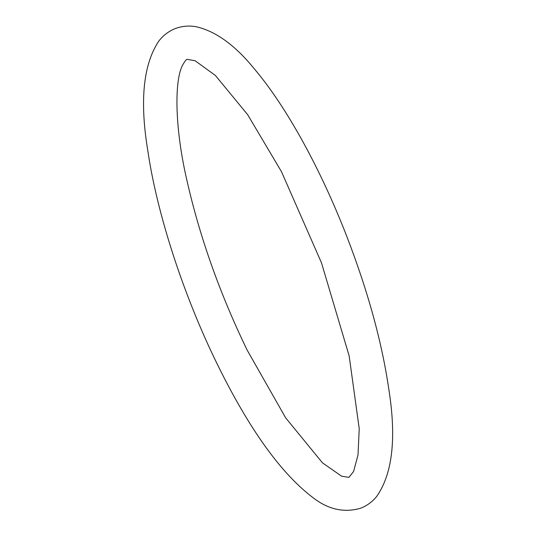 <?xml version="1.0" encoding="UTF-8"?>
<svg xmlns="http://www.w3.org/2000/svg" width="536" height="536" viewBox="0 0 536 536"><rect width="100%" height="100%" fill="white"/><g stroke="black" fill="none" stroke-linecap="round" stroke-linejoin="round"><path stroke-width="0.8" d="M217.509 364.648C249.367 429.457 281.346 473.911 313.446 497.998C328.474 509.535 344.186 512.959 360.567 508.255C367.06 505.696 372.46 501.73 376.768 496.343C392.546 473.683 396.566 438.006 388.828 389.317C381.98 342.323 368.004 291.443 346.899 236.671C320.97 169.698 286.773 107.267 254.727 69.332C235.545 45.593 216.129 31.416 196.484 26.8C189.181 25.393 182.012 26.023 174.97 28.689C168.471 31.403 163.098 35.51 158.857 41.031C143.239 64.313 139.561 100.915 147.836 150.844C157.088 214.313 183.888 296.354 217.509 364.648M247.163 350.122L285.648 417.832L322.438 462.809L341.593 476.189L348.923 477.355L353.593 471.486L358.015 454.943L359.227 428.706L349.164 355.951L321.5 262.875L281.48 171.688L247.605 114.604L215.412 75.482L195.097 60.736L187.238 59.349C186.521 59.054 184.967 61.01 182.568 65.218C174.589 79.938 174.287 125.987 186.997 180.753C199.868 237.381 219.921 293.842 247.163 350.122"/></g></svg>
